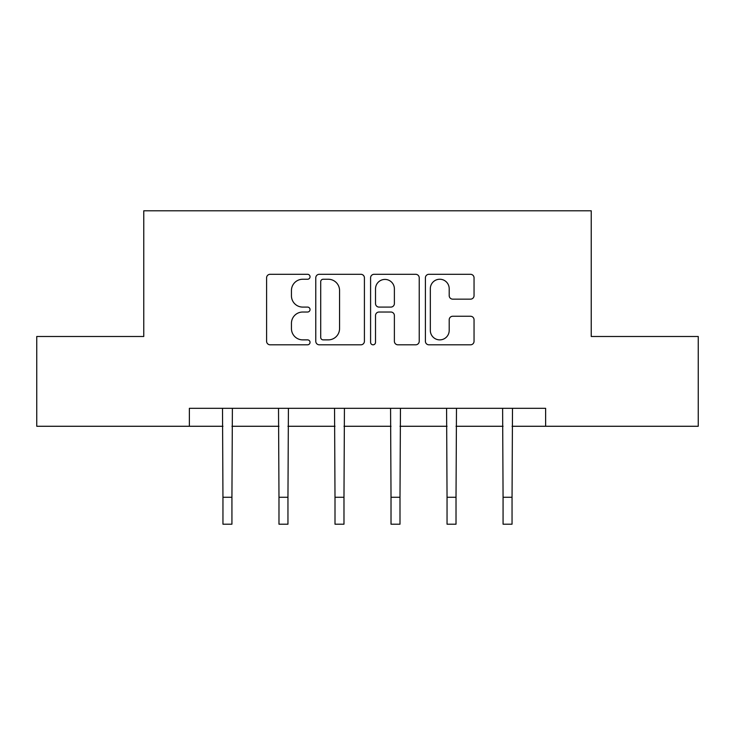 <?xml version="1.0" encoding="UTF-8"?>
<svg xmlns="http://www.w3.org/2000/svg" width="735" height="735" viewBox="0 0 735 735"><rect width="100%" height="100%" fill="white"/><g stroke="black" fill="none" stroke-linecap="round" stroke-linejoin="round"><path stroke-width="1.1" d="M310.041 276.773A2.471 2.471 0 0 0 307.579 274.302L270.122 274.302A3.528 3.528 0 0 0 266.594 277.83L266.594 341.279A3.528 3.528 0 0 0 270.122 344.807L307.579 344.807A2.471 2.471 0 0 0 310.041 342.335A2.471 2.471 0 0 0 307.579 339.873L302.728 339.873A11.282 11.282 0 0 1 291.446 328.591L291.446 323.299A11.282 11.282 0 0 1 302.728 312.026L307.579 312.026A2.471 2.471 0 0 0 310.041 309.554A2.471 2.471 0 0 0 307.579 307.092L302.728 307.092A11.282 11.282 0 0 1 291.446 295.81L291.446 290.518A11.282 11.282 0 0 1 302.728 279.245L307.579 279.245A2.471 2.471 0 0 0 310.041 276.773M470.519 299.154A3.528 3.528 0 0 0 474.047 295.635L474.047 277.83A3.528 3.528 0 0 0 470.519 274.302L428.928 274.302A3.528 3.528 0 0 0 425.4 277.83L425.4 341.279A3.528 3.528 0 0 0 428.928 344.807L470.519 344.807A3.528 3.528 0 0 0 474.047 341.279L474.047 319.78A3.528 3.528 0 0 0 470.519 316.252L452.714 316.252A3.528 3.528 0 0 0 449.195 319.78L449.195 330.438A9.426 9.426 0 0 1 439.76 339.873A9.426 9.426 0 0 1 430.333 330.438L430.333 288.671A9.426 9.426 0 0 1 439.76 279.245A9.426 9.426 0 0 1 449.195 288.671L449.195 295.635A3.528 3.528 0 0 0 452.714 299.154L470.519 299.154M189.373 426.272L36.75 426.272L36.75 336.492L143.766 336.492L143.766 210.798L591.234 210.798L591.234 336.492L698.25 336.492L698.25 426.272L545.627 426.272L545.627 408.311L189.373 408.311L189.373 426.272L222.953 426.272M364.413 277.83A3.528 3.528 0 0 0 360.894 274.302L319.293 274.302A3.528 3.528 0 0 0 315.774 277.83L315.774 341.279A3.528 3.528 0 0 0 319.293 344.807L360.894 344.807A3.528 3.528 0 0 0 364.413 341.279L364.413 277.83M374.106 274.302L415.707 274.302A3.528 3.528 0 0 1 419.226 277.83L419.226 341.279A3.528 3.528 0 0 1 415.707 344.807L397.901 344.807A3.528 3.528 0 0 1 394.383 341.279L394.383 315.545A3.528 3.528 0 0 0 390.855 312.026L379.049 312.026A3.528 3.528 0 0 0 375.521 315.545L375.521 342.335A2.471 2.471 0 0 1 373.049 344.807A2.471 2.471 0 0 1 370.587 342.335L370.587 277.83A3.528 3.528 0 0 1 374.106 274.302M231.929 426.272L278.978 426.272M287.955 426.272L335.004 426.272M343.98 426.272L391.02 426.272M399.996 426.272L447.045 426.272M456.022 426.272L503.071 426.272M512.047 426.272L545.627 426.272M323.17 279.245A2.471 2.471 0 0 0 320.708 281.707L320.708 337.402A2.471 2.471 0 0 0 323.17 339.873L328.288 339.873A11.282 11.282 0 0 0 339.561 328.591L339.561 290.518A11.282 11.282 0 0 0 328.288 279.245L323.17 279.245M394.383 288.846A9.426 9.426 0 0 0 384.947 279.419A9.426 9.426 0 0 0 375.521 288.846L375.521 303.564A3.528 3.528 0 0 0 379.049 307.092L390.855 307.092A3.528 3.528 0 0 0 394.383 303.564L394.383 288.846M222.503 408.311L222.953 497.264L231.929 497.264L232.389 408.311M222.953 497.264L222.953 524.202L231.929 524.202L231.929 497.264M278.519 408.311L278.978 497.264L287.955 497.264L288.414 408.311M278.978 497.264L278.978 524.202L287.955 524.202L287.955 497.264M334.544 408.311L335.004 497.264L343.98 497.264L344.43 408.311M335.004 497.264L335.004 524.202L343.98 524.202L343.98 497.264M390.57 408.311L391.02 497.264L399.996 497.264L400.456 408.311M391.02 497.264L391.02 524.202L399.996 524.202L399.996 497.264M446.586 408.311L447.045 497.264L456.022 497.264L456.481 408.311M447.045 497.264L447.045 524.202L456.022 524.202L456.022 497.264M502.611 408.311L503.071 497.264L512.047 497.264L512.497 408.311M503.071 497.264L503.071 524.202L512.047 524.202L512.047 497.264"/></g></svg>
